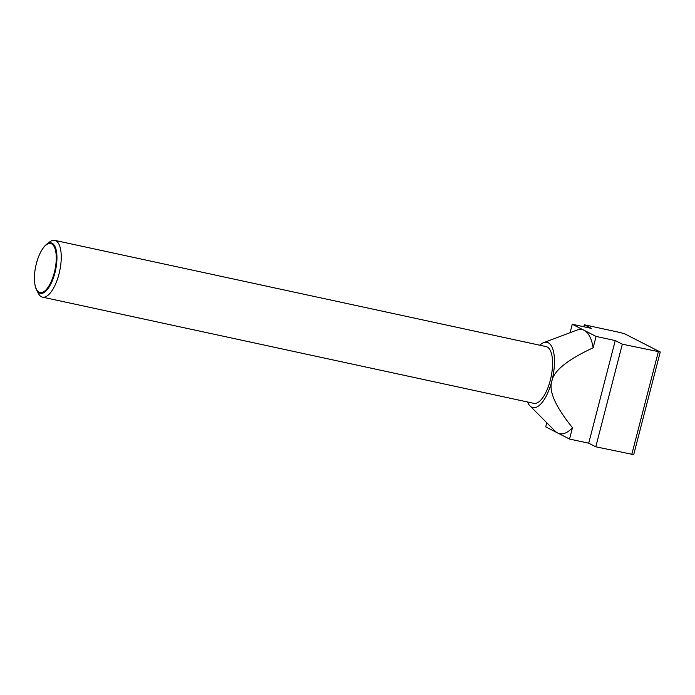 <?xml version="1.0" encoding="UTF-8"?>
<svg xmlns="http://www.w3.org/2000/svg" width="695" height="695" viewBox="0 0 695 695"><rect width="100%" height="100%" fill="white"/><g stroke="black" fill="none" stroke-linecap="round" stroke-linejoin="round"><path stroke-width="1.04" d="M36.627 290.11L38.399 293.472A29.042 11.302 -77.8 0 0 42.491 297.139A29.042 11.302 -77.8 0 0 58.979 274.047A29.042 11.302 -77.8 0 0 54.757 240.374A29.042 11.302 -77.8 0 0 49.519 242.025L46.522 244.362A25.819 10.043 102.2 0 1 55.861 248.81A25.819 10.043 102.2 0 1 54.931 272.84A25.819 10.043 102.2 0 1 36.627 290.11A25.819 10.043 102.2 0 1 34.819 283.777A25.819 10.043 102.2 0 1 34.785 283.525M42.117 249.601A25.819 10.043 102.2 0 1 42.256 249.375A25.819 10.043 102.2 0 1 46.522 244.362M42.491 297.139L533.821 403.343A29.042 11.302 -77.8 0 0 550.31 380.252A29.042 11.302 -77.8 0 0 546.088 346.579L54.757 240.374M36.401 263.474A25.107 9.773 -77.8 0 0 34.75 283.273A25.107 9.773 -77.8 0 0 43.359 291.978A25.107 9.773 -77.8 0 0 54.306 272.631A25.107 9.773 -77.8 0 0 54.132 246.56A25.107 9.773 -77.8 0 0 41.987 249.809A25.107 9.773 -77.8 0 0 36.401 263.474M546.791 422.76L545.723 426.878L557.633 432.968A53.237 20.72 102.2 0 1 555.053 431.048L530.016 405.95A33.395 12.997 102.2 0 1 527.548 401.988M569.544 439.049L572.48 427.703A53.237 20.72 102.2 0 1 557.633 432.968L569.544 439.049L588.708 443.193L595.789 446.807L633.71 454.626L660.25 352L622.329 344.19L615.249 340.567L596.084 336.432L584.174 330.342A53.237 20.72 102.2 0 1 593.148 347.778L596.084 336.432M539.815 345.224A33.395 12.997 102.2 0 1 543.699 342.635A33.395 12.997 102.2 0 1 551.865 381.051A33.395 12.997 102.2 0 1 530.016 405.95M572.48 427.703C555.366 406.471 548.494 390.92 551.865 381.051C553.689 370.843 567.45 359.749 593.148 347.778M543.699 342.635L576.876 330.116A53.237 20.72 102.2 0 1 584.174 330.342L572.263 324.252L591.428 328.396L584.356 324.782L620.305 332.558L624.866 333.921L660.25 352M570.082 332.679L572.263 324.252M631.738 454.582L658.278 351.957M595.789 446.807L622.329 344.19M588.708 443.193L615.249 340.567M583.843 326.763L584.356 324.782M34.75 283.273L34.819 283.777M41.987 249.809L42.256 249.375"/></g></svg>
